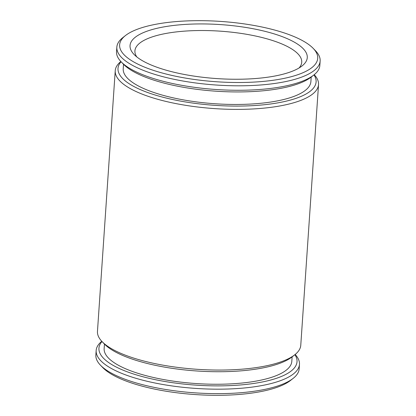 <?xml version="1.0" encoding="UTF-8"?>
<svg xmlns="http://www.w3.org/2000/svg" width="416" height="416" viewBox="0 0 416 416"><rect width="100%" height="100%" fill="white"/><g stroke="black" fill="none" stroke-linecap="round" stroke-linejoin="round"><path stroke-width="0.62" d="M101.774 341.297A101.889 31.039 3.9 0 0 96.158 350.516L95.857 354.983A101.889 31.039 3.9 0 0 100.516 365.253L102.835 367.65A99.273 30.243 3.9 0 0 114.093 375.679A99.273 30.243 3.9 0 0 208.541 395.2A99.273 30.243 3.9 0 0 290.524 380.442L293.145 378.383A101.889 31.039 3.9 0 0 299.161 368.841L299.463 364.374A101.889 31.039 3.9 0 0 295.152 354.479M299.052 67.985A83.6 25.464 3.9 0 0 301.73 62.239A83.6 25.464 3.9 0 0 220.054 31.148A83.6 25.464 3.9 0 0 134.919 50.872A83.6 25.464 3.9 0 0 136.791 56.924M144.18 61.688A88.826 27.061 3.9 0 0 228.686 79.149A88.826 27.061 3.9 0 0 302.037 65.946A88.826 27.061 3.9 0 0 220.501 24.596A88.826 27.061 3.9 0 0 134.108 54.501A88.826 27.061 3.9 0 0 144.18 61.688M135.418 62.873A99.273 30.243 3.9 0 0 260.759 81.624A99.273 30.243 3.9 0 0 313.165 48.339A99.273 30.243 3.9 0 0 220.719 21.419A99.273 30.243 3.9 0 0 125.476 35.542A99.273 30.243 3.9 0 0 135.418 62.873M125.476 35.542L122.855 37.601A101.889 31.039 3.9 0 0 116.839 47.143A101.889 31.039 3.9 0 0 133.058 65.655A101.889 31.039 3.9 0 0 246.21 85.712A101.889 31.039 3.9 0 0 320.143 61.001A101.889 31.039 3.9 0 0 315.484 50.736L313.165 48.339M116.839 47.143L116.537 51.61A101.889 31.039 3.9 0 0 121.202 61.88A101.889 31.039 3.9 0 0 132.751 70.122A101.889 31.039 3.9 0 0 229.689 90.158A101.889 31.039 3.9 0 0 313.825 75.01A101.889 31.039 3.9 0 0 319.842 65.473L320.143 61.001M121.202 61.88L123.516 64.277A99.273 30.243 3.9 0 0 134.774 72.306A99.273 30.243 3.9 0 0 229.221 91.827A99.273 30.243 3.9 0 0 311.204 77.069L313.825 75.01M123.526 64.288L123.219 68.775A94.052 28.652 3.9 0 0 138.19 85.862A94.052 28.652 3.9 0 0 242.642 104.38A94.052 28.652 3.9 0 0 310.887 81.572L311.194 77.08M121.066 61.74A99.273 30.243 3.9 0 0 133.812 86.46A99.273 30.243 3.9 0 0 254.79 105.529A99.273 30.243 3.9 0 0 313.976 74.89M120.848 61.506A101.889 31.039 3.9 0 0 115.232 70.725A101.889 31.039 3.9 0 0 131.451 89.237A101.889 31.039 3.9 0 0 244.603 109.294A101.889 31.039 3.9 0 0 318.536 84.588A101.889 31.039 3.9 0 0 314.226 74.693M115.232 70.725L97.464 331.401A101.889 31.039 3.9 0 0 102.128 341.666A101.889 31.039 3.9 0 0 113.677 349.908A101.889 31.039 3.9 0 0 210.61 369.944A101.889 31.039 3.9 0 0 294.752 354.801A101.889 31.039 3.9 0 0 300.768 345.259L318.536 84.588M102.128 341.666L104.442 344.063A99.273 30.243 3.9 0 0 115.7 352.097A99.273 30.243 3.9 0 0 210.148 371.618A99.273 30.243 3.9 0 0 292.131 356.86L294.752 354.801M104.452 344.074L104.146 348.566A94.052 28.652 3.9 0 0 119.116 365.654A94.052 28.652 3.9 0 0 223.564 384.166A94.052 28.652 3.9 0 0 291.814 361.358L292.12 356.866M101.993 341.531A99.273 30.243 3.9 0 0 114.738 366.246A99.273 30.243 3.9 0 0 235.711 385.315A99.273 30.243 3.9 0 0 294.902 354.682M96.158 350.516A101.889 31.039 3.9 0 0 112.377 369.023A101.889 31.039 3.9 0 0 225.529 389.085A101.889 31.039 3.9 0 0 299.463 364.374M100.516 365.253A101.889 31.039 3.9 0 0 112.07 373.495A101.889 31.039 3.9 0 0 209.004 393.526A101.889 31.039 3.9 0 0 293.145 378.383"/></g></svg>
